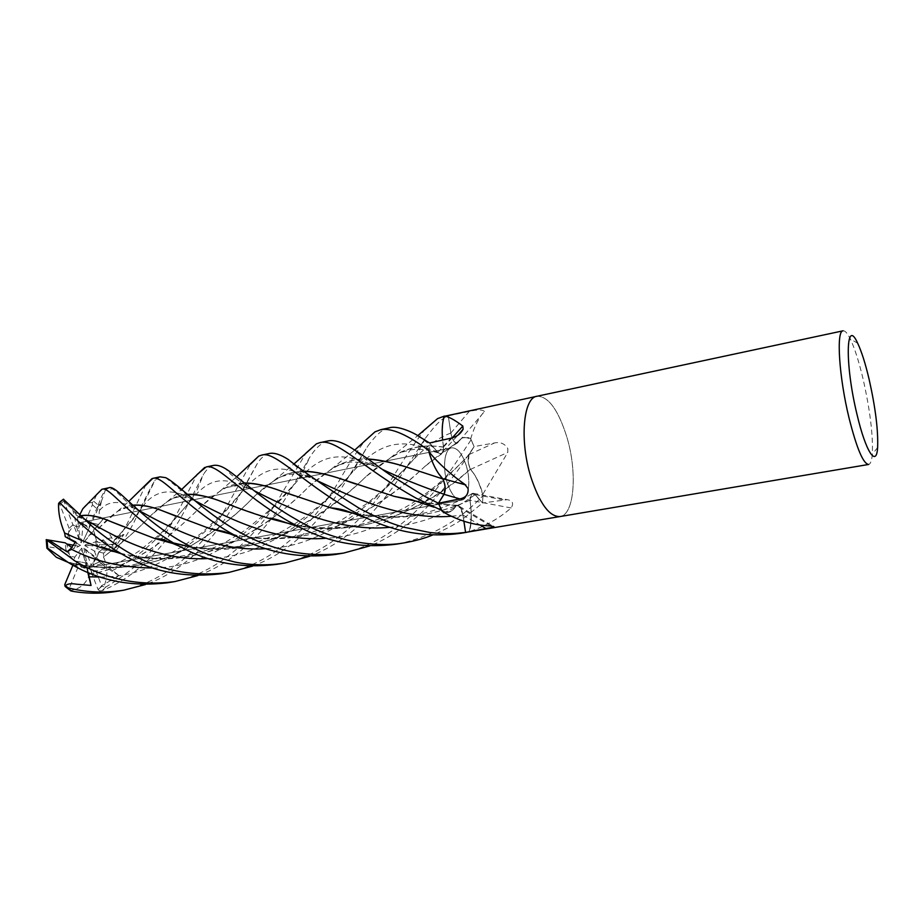 <?xml version="1.0" encoding="UTF-8"?>
<svg xmlns="http://www.w3.org/2000/svg" width="924" height="924" viewBox="0 0 924 924"><rect width="100%" height="100%" fill="white"/><g stroke="black" fill="none" stroke-linecap="round" stroke-linejoin="round"><path stroke-width="0.69" stroke-dasharray="4.62 3.46" d="M443.97 494.236L444.871 485.435L442.7 478.909M438.6 473.608C434.592 467.394 431.381 459.759 428.99 450.681L429.579 443L438.496 452.922C441.499 454.77 443.162 452.864 443.485 447.204L442.584 440.078L443.532 446.962L442.954 451.42C441.776 454.296 440.067 454.62 437.849 452.367L429.579 443L438.53 452.933C441.533 454.781 443.197 452.876 443.52 447.204L443.52 447.204C443.208 452.876 441.545 454.781 438.53 452.933L429.579 443M442.411 437.653C441.984 429.071 442.712 421.864 444.617 416.043L448.256 415.858L450.831 433.044C452.275 439.916 454.458 443.231 457.403 442.989L458.535 441.233C462.116 437.029 466.32 436.521 471.136 439.697L474.104 446.592L468.976 454.885L468.341 462.889L470.316 469.196L473.769 473.538C477.627 479.498 480.688 486.867 482.952 495.634L482.559 502.979L475.109 494.64L471.679 493.82L469.946 500L470.917 507.842C471.69 516.62 471.286 524.393 469.692 531.138L470.247 531.231C485.216 526.345 498.856 518.583 511.145 507.957C513.952 503.314 512.624 500.554 507.161 499.665L482.571 502.991L475.086 494.663L471.644 493.855L469.969 500.161L471.679 493.82L475.109 494.64L482.571 503.002L465.592 516.839C458.304 522.614 447.32 528.667 432.651 535.008M447.332 483.067C442.146 467.463 444.548 448.66 451.605 447.828C457.207 447.597 462.023 453.349 466.031 465.095C471.078 480.492 468.838 499.26 461.596 500.127C456.156 500.381 451.397 494.687 447.332 483.067M95.045 535.031L93.405 530.157L90.263 534.084L95.045 535.031L98.013 546.927L85.562 544.594L84.754 545.61L94.329 550.958L98.96 552.032L107.738 544.536L103.315 539.893L85.562 544.594M108.916 487.78L105.336 490.194C103.118 493.012 100.751 497.978 98.198 505.082L97.505 506.756C95.264 511.908 100.924 501.882 101.386 501.351L99.515 510.394C98.533 514.425 99.63 517.475 102.783 519.542L93.405 530.157L98.637 524.555L91.534 522.892L83.172 541.175L83.483 542.85L98.637 524.555L93.405 530.157L95.391 536.936L96.523 548.66L103.315 539.893L98.013 546.927M80.85 522.88L78.043 523.1L78.494 528.436L80.85 522.88L89.201 526.807M77.581 517.683L78.043 523.1L83.148 523.319L76.773 527.073L73.608 525.051L80.203 542.053L81.347 542.711L83.645 517.925L77.581 517.683L81.185 515.8M70.663 539.893L68.076 533.287L73.608 525.051M68.076 533.287L67.995 538.334L69.15 528.366L72.904 524.774L76.773 527.073L80.203 542.053M75.583 542.065L76.727 542.642L73.955 548.81L71.945 547.516L73.966 548.821L80.469 545.356L75.583 542.065M69.843 556.236L73.724 560.776L74.832 557.091L69.843 556.236L66.771 543.993M843.046 330.827C845.033 330.515 847.435 333.218 850.253 338.923C854.631 348.071 858.881 361.319 863.004 378.655C870.05 409.944 873.157 435.158 872.314 454.296C871.794 460.637 870.558 464.033 868.595 464.472M536.983 396.257C548.29 396.153 558.235 409.713 566.828 436.971C577.558 472.129 574.474 514.922 559.99 516.562C574.474 514.922 577.558 472.129 566.828 436.971C558.235 409.713 548.29 396.153 536.983 396.257L536.925 396.281M470.836 439.05L470.859 438.207C474.67 425.814 479.209 416.932 484.465 411.55L457.553 442.966C454.562 443.439 452.31 440.124 450.808 433.044L448.267 415.892L450.854 433.033C452.298 439.905 454.493 443.22 457.438 442.977L459.979 439.72C463.074 436.786 466.585 436.417 470.512 438.611L474.104 446.569L469.126 454.493C467.394 458.651 467.844 463.617 470.455 469.392L473.769 473.538C477.5 479.036 480.549 485.92 482.894 494.178L507.807 452.379L507.819 448.59C504.816 443.67 500.415 441.776 494.606 442.931L474.104 446.569L468.999 454.851C467.509 458.951 467.96 463.721 470.351 469.161L470.316 469.196M484.465 411.55C482.721 409.494 477.65 409.471 469.242 411.457L448.256 415.858C442.088 418.976 438.588 420.778 425.005 438.715L405.509 468.734C383.379 502.922 353.673 539.674 309.748 556.271M511.145 507.957L469.923 500.242C469.993 495.264 471.182 492.966 473.492 493.358L482.559 502.979L482.975 494.918M469.923 500.242L470.917 507.842C471.598 516.955 470.997 524.878 469.115 531.6L466.759 532.293M469.45 531.485L469.103 531.635C470.986 524.936 471.598 517.001 470.917 507.842L470.016 500.138C431.97 517.186 392.896 521.517 352.806 513.155M490.829 525.941L456.213 505.509L459.459 506.375L463.005 515.014L463.929 521.228M456.213 505.509L453.707 509.136C450.496 512.601 446.719 513.409 442.388 511.538M463.871 521.217L462.924 515.038C461.804 509.239 459.921 505.982 457.264 505.278L457.322 505.278C459.967 505.982 461.85 509.228 462.959 515.038L463.894 521.217L462.959 515.038C461.85 509.239 459.967 505.982 457.322 505.278L456.329 505.486L453.707 509.136C450.265 512.473 446.257 512.901 441.695 510.429L438.438 503.233M443.532 446.962L452.263 437.837M428.979 450.635C431.473 460.094 434.858 467.994 439.108 474.324C434.869 468.029 431.496 460.14 428.99 450.681M457.553 442.966L459.979 439.72C463.294 436.937 467.013 436.925 471.136 439.697M444.444 416.054L444.629 416.008C442.608 422.199 441.903 429.937 442.538 439.223C441.903 429.983 442.596 422.256 444.617 416.043L448.267 415.858L450.854 433.033C452.31 439.905 454.504 443.22 457.438 442.977L457.403 442.989M470.455 469.392L507.807 452.379M469.9 500.011L469.946 500C437.745 515.234 402.194 520.189 363.282 514.887L351.952 512.855M469.969 500.161C471.794 512.243 471.517 522.718 469.115 531.6M442.769 478.886L421.783 472.06M457.415 442.827L457.438 442.977C447.355 448.764 436.544 456.548 425.005 466.32L452.668 445.541L457.438 442.804L459.979 439.72C463.317 436.937 467.036 436.925 471.159 439.709L474.116 446.581L467.301 456.56C463.64 462.936 455.058 474.509 441.557 491.256L423.816 510.533C411.007 522.996 389.351 538.392 369.75 545.945M468.976 454.885L468.999 454.862C467.509 458.962 467.96 463.733 470.351 469.161L470.351 469.161C475.744 475.34 479.926 484.164 482.952 495.634M443.485 447.204L443.52 447.204C428.124 444.721 413.837 446.454 400.681 452.39C388.992 458.119 377.315 466.285 365.638 476.911L390.529 457.784C405.913 447.551 423.55 443.97 443.439 447.054L443.404 447.054M456.283 505.486L428.621 503.349L419.08 501.824M456.283 505.659C452.517 511.954 447.655 513.548 441.695 510.429M84.754 545.61L107.738 544.536L98.949 552.032L92.781 562.912L89.154 566.62L100.739 561.226L91.545 565.719L85.02 548.891L83.899 548.244L101.686 563.675L100.739 561.226L85.02 548.891M88.184 572.395L87.41 567.174L72.592 564.518L73.724 560.764L86.175 563.016L86.14 565.962L75.907 564.529L82.074 549.803L81.751 548.117L86.175 563.016L73.724 560.764L65.997 549.896L47.367 546.604L46.847 548.14M84.396 568.191L89.316 567.405L86.74 562.497L84.396 568.191L75.907 564.529M89.316 567.405L101.686 563.675M94.329 550.958L96.824 557.403L91.545 565.719M96.824 557.403L98.96 552.032M97.505 506.756L88.542 527.962L91.534 522.892L83.172 541.175M83.483 542.85L90.263 534.084M81.347 542.711L78.494 528.436M80.469 545.356L75.352 542.504M73.677 545.276L79.649 546.373M213.375 465.453C210.106 466.239 206.826 469.184 203.534 474.255L183.737 512.404C169.092 540.043 141.453 574.728 102.044 590.679L99.619 590.886C99.007 588.08 100.982 585.597 105.567 583.46L119.196 575.698L100.739 561.226L101.686 563.663L89.305 567.405L78.02 567.255L73.423 563.975L86.151 565.962L82.074 549.803M81.751 548.117L74.832 557.091M83.899 548.244L86.74 562.497M87.722 572.21L86.151 565.962L86.175 563.016L87.41 567.174M160.014 476.853L155.255 479.914C152.229 484.268 145.149 498.359 134.026 522.187C129.533 530.884 123.747 540.078 116.678 549.768L114.946 551.328C113.178 550.658 113.941 548.255 117.233 544.12L123.931 534.442L103.315 539.893L107.738 544.536L113.999 544.236L103.615 553.118L103.488 556.964C122.499 542.769 138.103 529.129 150.3 516.031L167.579 501.362C173.897 497.147 180.503 494.802 187.376 494.305M466.089 465.084C471.136 480.48 468.884 499.26 461.654 500.115C456.213 500.369 451.455 494.687 447.378 483.056C442.192 467.452 444.594 448.648 451.651 447.828C457.264 447.586 462.069 453.338 466.089 465.084M269.554 453.441C264.934 454.481 260.799 457.934 257.161 463.813L235.724 502.171C229.117 512.912 224.301 520.94 213.432 534.938C198.094 553.753 173.238 575.213 145.415 584.557M116.794 591.36C166.147 584.083 207.103 543.173 228.332 503.626L250.427 464.252M103.488 556.964C107.958 566.689 108.062 576.611 103.8 586.717L105.867 587.017C138.877 567.428 162.566 543 176.946 513.732L196.997 474.613M167.787 582.755C217.775 575.583 259.552 533.391 282.109 493.035L305.959 453.107M327.904 440.967C321.795 442.446 315.789 447.828 309.863 457.126L289.628 491.556C271.46 523.065 240.459 560.556 197.794 575.594M96.581 526.195L98.533 528.343C106.121 529.14 111.273 534.164 113.999 543.393L116.02 542.746L127.304 523.515L145.553 485.412M335.886 554.388C388.946 546.361 431.162 501.039 458.847 458.235L471.159 439.709M221.413 573.7C272.453 566.123 314.241 522.996 338.507 481.924C348.117 465.095 356.791 451.524 364.518 441.222M389.316 427.835C383.275 428.447 376.01 434.684 367.521 446.535L346.408 480.364C326.853 511.792 296.8 550.046 252.529 566.135M277.72 564.206C328.655 556.652 371.702 512.393 397.066 470.397C407.172 454.077 416.389 440.529 424.728 429.752M82.825 508.731C85.759 504.412 88.9 502.344 92.25 502.529L93.717 501.27L96.708 494.467M397.609 543.97C430.295 537.352 458.754 521.252 482.963 495.68L482.571 503.002M482.963 495.68C480.699 486.913 477.639 479.533 473.769 473.538L470.432 469.138C424.821 511.215 355.047 540.286 291.291 524.162M470.351 469.161C432.189 502.598 371.656 538.334 301.732 525.837C311.734 527.708 325.144 528.216 341.938 527.338C361.515 525.34 378.863 520.431 400.762 509.655C421.356 499.896 453.545 471.771 468.999 454.862L474.116 446.581M441.672 510.406C446.234 512.912 450.242 512.485 453.707 509.136L456.329 505.659L419.958 502.102M119.196 575.698L106.687 567.752L91.915 572.36L89.385 574.266C86.371 583.691 80.03 589.096 70.363 590.471L70.42 590.655M89.385 574.266C138.346 566.32 176.819 530.653 201.675 505.948L220.443 490.771C227.916 485.781 235.955 483.194 244.583 483.009M460.857 533.287L469.103 531.635M89.328 574.127C137.26 566.886 178.147 529.452 201.501 506.156C210.187 497.84 218.538 491.603 226.565 487.445L244.779 483.16M294.606 495.795L331.219 507.888M69.173 534.938C78.043 539.131 88.508 543.289 100.543 547.435M119.935 553.21L131.959 555.671C206.098 572.025 272.083 523.608 308.269 487.202C319.473 477.119 329.926 469.646 339.605 464.784C348.313 460.614 357.854 458.731 368.214 459.147M120.594 553.488C155.844 562.196 191.153 559.574 226.495 545.61C259.887 528.678 287.202 509.136 308.443 487.006L331.543 469.022C342.654 461.838 354.804 458.489 367.983 458.974M98.533 528.343L117.81 511.134L132.756 505.197M231.808 534.326C267.925 542.48 303.707 539.524 339.143 525.444C372.846 508.801 401.524 489.027 425.179 466.135M98.441 528.436L102.922 523.943C109.864 516.724 116.632 511.457 123.192 508.154L132.906 505.336M175.814 516.158L210.06 528.574M231.347 534.118L241.915 536.139C280.238 541.857 315.303 537.04 347.089 521.69C377.258 505.393 403.222 486.936 425.005 466.32M301.732 525.837L290.379 523.85M268.849 518.295L233.737 506.156M187.549 494.467L173.608 498.14C166.459 501.72 158.628 507.761 150.127 516.239C137.988 529.198 122.395 542.758 103.361 556.929M123.931 534.442L114.149 540.182L113.999 544.236M63.398 499.237L64.253 501.466L68.18 505.647L72.626 508.951L77.604 517.024L83.645 517.925M123.042 526.461L155.013 538.53M172.846 543.508L185.539 546.176C219.6 552.471 259.91 547.02 290.921 531.346C321.795 513.675 346.708 495.53 365.638 476.911M79.337 516.216L81.058 515.673M192.019 547.297C259.598 560.152 326.461 515.604 365.812 476.738M79.325 516.066L79.891 514.541M72.592 564.518L69.727 562.439L79.337 564.576C110.741 571.332 150.912 566.77 181.624 551.247C211.504 534.268 235.354 516.354 253.176 497.516C263.259 487.872 272.915 480.78 282.167 476.253C289.154 472.938 296.616 471.309 304.562 471.367M355.532 483.98L394.883 496.442M69.727 562.439L69.693 562.531C104.354 571.471 139.166 568.907 174.139 554.839C206.907 537.987 233.31 518.814 253.361 497.331L274.07 480.584C283.356 474.347 293.462 471.228 304.366 471.217M69.693 562.531L68.168 562.404M99.619 590.886L98.071 589.581L89.154 566.62M67.002 551.801L73.966 548.821L76.738 542.642L75.687 541.88M101.386 501.351L91.534 522.892L98.637 524.555L102.783 519.542M92.781 562.912L101.883 586.301L103.8 586.717M98.949 552.032L103.615 553.118M114.946 551.328L113.19 551.755L96.523 548.66M95.68 541.776L112.728 545.01L113.999 543.393M63.363 499.63L72.904 524.774M72.626 508.951L76.773 527.073L83.148 523.319L78.043 523.1L84.061 524.589L92.423 504.723L92.25 502.529M78.02 567.255L69.265 588.392L70.363 590.471M72.938 565.118L73.423 563.975M84.061 524.589L88.542 527.962M65.997 549.896L65.154 542.815M69.15 528.366L59.714 504.238L58.582 503.522M91.915 572.36L89.305 567.405M101.686 563.663L106.583 567.913M444.617 416.043L448.267 415.892M475.121 494.548L503.014 499.757M462.924 515.038L480.249 525.121M437.849 452.367L450.981 438.184M450.808 433.044L469.242 411.457M469.126 454.493L494.606 442.931M475.086 494.663L475.109 494.64C449.653 513.201 421.286 524.081 390.009 527.292M469.138 454.596L469.161 454.573C434.985 490.944 386.047 535.4 326.484 538.23M437.826 452.263L437.849 452.275C398.822 435.839 378.008 444.178 352.102 472.568L352.102 472.568C336.971 488.484 320.062 510.036 282.247 531.3C270.282 537.225 260.683 541.649 240.933 545.945C223.758 549.041 205.29 549.122 185.539 546.176M105.867 587.017L102.044 590.679M116.02 542.746L116.678 549.768M93.717 501.27L98.198 505.082M112.162 570.674C148.602 553.106 173.204 520.986 190.402 500.889L190.402 500.889C208.57 478.528 222.095 474.936 251.42 489.454L254.389 490.806M153.049 567.983C217.198 567.994 268.087 515.719 296.685 481.716L296.685 481.704C320.097 454.7 338.773 449.78 376.114 466.597L382.143 469.3M99.515 510.394C108.12 500.462 120.12 499.919 135.539 508.754L138.623 510.36M266.297 548.637C329.233 546.615 379.718 496.477 412.485 460.695L412.485 460.695C425.156 447.147 437.941 437.918 450.854 433.033M117.059 537.918L140.852 509.205C153.384 490.113 170.547 486.833 192.308 499.364L194.179 500.277M76.138 515.13L84.823 519.323M208.119 558.546C271.009 557.576 321.54 507.807 352.09 472.568L367.521 446.535M100.45 577.026C164.472 577.719 215.904 525.213 242.019 491.73L242.03 491.718C262.97 467.428 278.621 462.266 311.607 478.182L317.221 480.688M451.582 516.227L462.959 515.038M101.883 586.301L98.071 589.581M112.728 545.01L113.19 551.755M92.423 504.723L96.674 508.593M69.265 588.392L64.749 584.638M47.367 546.604L46.928 539.431M59.714 504.238L63.768 501.247M451.651 447.828L78.806 522.892L451.605 447.828M857.68 343.254L850.253 338.923M473.492 493.358L507.161 499.665M459.459 506.375L493.116 526.299M442.954 451.42L457.969 435.158M471.644 493.855L471.679 493.832C460.487 500.854 446.13 506.895 428.609 511.954C419.854 514.345 409.436 515.927 397.355 516.701L363.282 514.887M458.535 441.233L452.668 445.541M433.957 447.921L419.288 436.625M438.496 452.922L438.53 452.933C422.857 448.44 418.942 449.122 412.289 449.607L400.681 452.39M457.264 505.278L428.621 503.349M877.615 447.528L872.314 454.296M461.654 500.115L87.226 567.925L461.596 500.127M220.443 490.771L236.625 476.842M106.687 567.752C120.709 562.289 133.772 554.804 139.097 551.004L160.152 534.084L178.17 515.269L190.402 500.889L197.089 490.124L203.534 474.255M226.565 487.445L236.844 485.747C238.38 485.458 243.243 486.694 251.42 489.454C236.44 479.625 235.481 477.87 231.139 474.659L225.375 468.618M131.959 555.671C142.481 557.599 153.892 558.408 166.17 558.084C191.014 555.636 210.834 550.334 225.629 542.169L245.391 530.145L271.413 508.65L296.685 481.716L302.46 472.799L309.863 457.126M339.593 464.784C346.569 462.705 350.808 461.804 352.31 462.092C359.979 462.612 357.53 461.053 376.114 466.597C368.849 462.035 361.145 456.179 353.003 448.995M331.543 469.022L354.747 450.057M117.81 511.134L128.725 501.489M425.005 438.715C420.755 448.279 412.185 461.457 413.813 458.766L412.485 460.695C401.605 472.418 389.247 484.338 382.975 490.101L367.429 503.199L341.868 519.796C324.613 529.082 306.133 534.984 286.428 537.525C269.473 538.969 254.643 538.507 241.915 536.139M123.192 508.154L126.01 507.703C129.071 506.976 132.259 507.334 135.551 508.766L126.519 501.42C123.4 498.983 113.375 487.687 111.261 488.831L110.43 489.293L108.582 487.86M101.363 501.478L105.324 490.194M167.579 501.362L181.762 489.385M114.149 540.182C126.888 526.865 135.782 516.539 140.852 509.205L155.255 479.914M165.592 477.639L192.319 499.364C185.863 497.1 181.058 496.35 177.87 497.124L173.608 498.14M77.616 517.024L84.303 519.045L74.163 511.503M64.253 501.466L68.18 505.647M390.529 457.784L417.717 435.689M257.161 463.813L242.03 491.718L222.869 513.374L201.675 533.009C191.291 540.702 183.171 546.13 177.316 549.306C167.244 556.179 149.457 561.931 123.92 566.562C110.545 568.064 95.68 567.405 79.337 564.576M288.069 459.344L301.074 471.009L311.607 478.193C290.714 471.182 289.582 475.052 282.178 476.264M274.07 480.584L294.398 463.617M405.544 542.631L404.516 542.804"/><path stroke-width="1.39" d="M442.019 511.099L438.426 503.245L444.04 494.328C445.946 489.847 445.507 484.615 442.712 478.667L439.108 474.324C434.996 468.514 431.647 461.157 429.036 452.229L428.955 451.443L429.348 452.298C438.912 463.79 450.704 474.451 464.749 484.303L468.087 488.588C468.537 494.375 465.765 497.805 459.782 498.891L438.426 503.245L444.005 494.248C445.853 489.916 445.46 484.8 442.815 478.898L438.6 473.608M536.925 396.281L444.017 416.389C442.284 422.695 441.799 430.307 442.538 439.223L442.411 437.653M197.794 575.594L175.006 581.543C139.605 586.394 106.387 579.625 75.341 561.226L46.2 539.628C48.764 540.263 52.148 542.03 56.341 544.929L67.002 551.801L70.605 548.81L75.687 541.88L65.281 536.752L75.352 542.504M46.2 539.628L65.154 542.815L71.945 547.516L66.771 543.993L73.677 545.276M559.99 516.562C549.399 516.874 539.697 503.684 530.85 476.98C539.697 503.684 549.399 516.874 559.99 516.562L868.595 464.472C863.212 463.756 856.71 448.313 849.075 418.133C838.98 377.004 836.093 330.503 843.046 330.827L536.983 396.257C523.238 397.62 519.415 440.609 530.85 476.98C519.415 440.609 523.238 397.632 536.983 396.257M857.056 414.645C844.64 363.906 845.864 316.562 857.68 343.254C861.572 351.49 865.372 363.455 869.08 379.152C875.455 407.519 878.297 430.318 877.615 447.528C876.541 467.902 865.834 452.183 857.056 414.645M444.271 416.112C448.013 416.274 454.204 419.577 462.832 426.045L463.132 429.175C460.683 433.876 456.629 436.879 450.981 438.184L429.556 442.989L419.288 436.625C414.01 432.755 397.505 425.109 389.374 427.824L389.316 427.835M428.955 451.443L428.979 450.635C407.588 434.811 391.568 427.8 380.907 429.625L374.971 431.854L364.518 441.222M442.85 511.804C458.639 520.778 474.636 525.49 490.829 525.941L494.248 527.003L465.592 532.42L463.894 521.217L465.581 532.42L463.871 521.217M559.921 516.574L465.581 532.42C453.823 533.645 448.036 534.407 429.914 532.513L403.13 527.061C390.956 523.319 382.617 520.351 359.759 508.627C327.223 488.138 303.326 471.714 288.069 459.344C280.434 454.527 274.255 452.552 269.554 453.441L261.608 455.139C274.694 450.462 300.924 481.531 350.854 510.267L366.331 517.971C396.766 532.674 428.274 537.78 460.857 533.287L466.759 532.293M463.929 521.228L465.581 532.386M442.712 478.667L465.823 484.95M438.426 503.245L443.97 494.236L438.426 503.245L425.121 496.534L393.843 477.246C379.637 468.249 373.539 462.104 353.014 448.995C342.642 442.215 334.269 439.535 327.904 440.967L319.646 442.723C335.851 437.537 363.675 468.907 416.158 498.198L441.672 510.406L438.426 503.245M367.983 458.974C380.018 459.748 393.982 462.808 409.875 468.168L442.746 478.921L439.108 474.324L442.815 478.898C445.46 484.788 445.853 489.905 444.005 494.248L444.005 494.248C420.512 486.036 399.884 477.72 382.143 469.3M452.263 437.837L462.832 426.045M145.415 584.557L123.793 590.182C104.008 593.266 85.124 592.388 67.129 587.56L65.073 586.37C66.609 583.887 70.467 583.159 76.623 584.211L91.06 585.446L88.184 572.395M70.42 590.655L71.899 591.21C87.145 593.797 102.102 593.855 116.794 591.36L123.793 590.182M250.427 464.252L258.743 456.109L261.608 455.139M432.651 535.008C425.156 538.138 416.123 540.679 405.544 542.631C372.545 548.995 328.309 538.831 297.482 520.143C263.756 501.524 239.224 477.131 225.375 468.618C220.64 465.823 216.643 464.76 213.375 465.453L206.087 467.001C217.487 463.074 240.298 493.67 289.166 521.679L299.595 527.165C329.972 543.046 362.393 548.694 396.858 544.097L397.609 543.97M196.997 474.613L206.087 467.001M68.168 562.404L56.341 557.276L46.847 548.14L47.759 548.244L68.353 562.52C97.574 580.48 130.723 587.225 167.787 582.755L175.006 581.543M305.959 453.107L316.424 443.832L319.646 442.723M369.75 545.945L343.636 553.072C307.161 558.061 271.887 550.762 237.826 531.173C201.767 510.706 177.778 483.356 165.581 477.639L160.014 476.853L152.726 478.413C162.162 474.601 182.594 504.804 229.937 532.64L238.184 537.11C268.087 553.118 300.543 558.893 335.539 554.446L335.886 554.388M145.553 485.412L152.726 478.413M252.529 566.135L228.817 572.453C192.204 577.234 158.293 570.304 127.096 551.651C119.069 547.089 97.135 532.074 86.567 520.997L63.398 499.237M65.281 536.752L64.588 532.952C60.222 522.672 58.224 512.866 58.582 503.522L59.483 502.587C68.237 510.337 86.844 533.749 120.028 552.968L121.876 554.03C151.062 571.679 184.234 578.239 221.413 573.7L228.459 572.51M424.728 429.752L437.549 418.641L444.444 416.054M309.748 556.271L285.042 562.97C268.665 565.684 252.033 565.407 235.146 562.115L213.86 556.525C204.019 553.026 198.163 550.739 181.381 541.614C137.422 516.216 115.87 484.026 108.916 487.78L102.044 489.246C109.517 486.163 127.651 515.592 173.643 543.046L179.937 546.431C209.274 562.797 241.638 568.768 277.027 564.321L277.72 564.206M96.708 494.467L102.044 489.246M244.583 483.009C254.862 482.998 267.244 485.77 281.728 491.302L330.78 507.853L352.806 513.155M244.779 483.16C255.509 483.287 267.914 486.047 282.016 491.441L294.606 495.795M331.219 507.888L351.952 512.855M64.668 532.998L69.173 534.938M100.543 547.435L119.935 553.21M368.214 459.147C380.78 460.037 394.744 463.074 410.094 468.272L421.783 472.06M64.588 532.952C74.567 537.699 86.533 542.55 100.497 547.493L120.594 553.488M132.756 505.197C141.395 504.365 152.287 506.618 165.419 511.954L209.667 528.551L231.808 534.326M132.906 505.336C141.938 504.585 152.853 506.837 165.639 512.069L175.814 516.158M210.06 528.574L231.347 534.118M290.379 523.85L268.849 518.295M233.737 506.156L223.204 502.24C209.679 496.858 197.794 494.271 187.549 494.467M187.376 494.305C197.02 493.97 208.893 496.581 222.973 502.125C236.024 507.426 251.236 512.82 268.607 518.306L291.291 524.162M81.185 515.8C89.039 514.437 99.411 516.574 112.301 522.199L123.042 526.461M155.013 538.53L172.846 543.508M81.058 515.673C89.016 514.31 99.318 516.435 111.989 522.037L154.793 538.542L192.019 547.297M79.891 514.541L82.825 508.731L101.836 489.293M304.562 471.367C315.742 471.806 328.69 474.613 343.428 479.752L355.532 483.98M394.883 496.442L419.08 501.824M304.366 471.217C315.292 471.598 328.239 474.405 343.208 479.648L394.248 496.361L419.958 502.102M65.073 586.37L64.749 584.638L72.938 565.118M91.06 585.446L87.722 572.21M480.249 525.121L486.44 528.875M444.04 494.328L459.782 498.891M71.899 591.21L67.129 587.56M47.759 548.244L47.101 540.759M59.483 502.587L63.594 499.226M254.389 490.806C285.793 506.791 338.149 532.547 390.009 527.292M70.605 548.81C94.26 561.353 121.749 567.752 153.049 567.983M138.623 510.36C164.853 524.624 214.241 552.552 266.297 548.637M194.179 500.277C222.765 515.5 274.162 542.769 326.484 538.23M84.823 519.323C108.281 532.825 156.283 561.653 208.119 558.546M89.108 576.819L100.45 577.026M317.221 480.688C350.346 496.361 401.143 520.397 451.582 516.227M493.116 526.299L494.248 527.003M458.928 483.021L464.749 484.303M457.969 435.158L463.132 429.175M389.374 427.824L380.907 429.625M236.625 476.842L258.743 456.109M330.78 507.853C337.641 508.466 343.254 509.632 347.632 511.33L366.274 517.948M100.497 547.493L101.363 546.754L121.864 554.03M354.747 450.057L374.982 431.854M128.725 501.489L152.044 478.597M209.667 528.551L224.301 531.554L238.184 537.11M181.762 489.385L204.666 467.452M268.607 518.306C272.395 518.318 269.577 517.717 278.355 520.073L299.595 527.165M154.793 538.542L162.335 539.154L179.937 546.431M417.717 435.689L437.549 418.641M67.845 562.219L56.341 557.276M294.398 463.617L316.424 443.832M394.248 496.361L411.55 499.711L434.095 507.23M70.813 590.921L65.685 586.925M285.042 562.97L277.027 564.321M343.636 553.072L335.528 554.446M404.516 542.804L396.858 544.097M46.246 539.766L46.858 547.897M59.205 502.564L63.467 499.203"/></g></svg>
